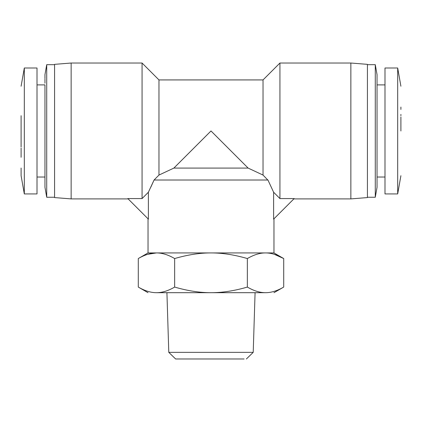 <?xml version="1.0" encoding="UTF-8"?>
<svg xmlns="http://www.w3.org/2000/svg" width="422" height="422" viewBox="0 0 422 422"><rect width="100%" height="100%" fill="white"/><g stroke="black" fill="none" stroke-linecap="round" stroke-linejoin="round"><path stroke-width="0.63" d="M181.175 358.974L244.127 358.974M246.379 358.974L253.216 352.349L168.784 352.349L166.922 292.694M273.968 292.694L283.711 287.071C277.259 290.837 271.198 292.715 265.533 292.694C276.69 292.694 276.69 292.694 265.533 292.694C276.69 292.694 276.69 292.694 265.533 292.694L156.467 292.694C145.31 292.694 145.31 292.694 156.467 292.694C145.31 292.694 145.31 292.694 156.467 292.694C150.802 292.715 144.746 290.837 138.289 287.071L138.289 258.549C144.793 254.761 150.849 252.889 156.467 252.926L148.032 252.926L138.289 258.549M400.9 130.962L400.9 116.957M400.9 107.051L400.9 109.425M400.9 114.415L400.9 115.697M21.1 146.988L21.1 115.697M397.688 67.995L397.688 193.93L384.991 193.93L384.991 67.995L397.688 67.995L400.9 86.225M24.312 130.962L24.312 67.995L37.009 67.995L37.009 193.93L24.312 193.93L24.312 130.962M273.62 192.232L279.934 198.577L294.176 198.577L273.62 219.139L273.62 192.232L267.933 180.015L154.067 180.015L148.38 192.232L148.38 219.139L127.824 198.577L128.146 198.904L127.824 198.577L142.066 198.577L148.386 192.221M273.968 218.791L273.968 252.926L211 252.926C199.77 252.889 187.648 254.761 174.645 258.549C168.141 254.761 162.085 252.889 156.467 252.926L147.711 254.302M150.807 187.204L154.067 180.015L158.967 175.067L158.967 79.927L263.033 79.927L263.033 175.067L268.049 180.273M263.033 79.927L279.934 63.026L350.856 63.026L350.856 198.904L293.854 198.904M71.144 63.026L71.144 198.904L54.575 197.575L54.575 64.35L71.144 63.026L142.066 63.026L142.066 198.577M384.991 84.896L377.036 84.896L377.036 177.029L384.991 177.029M37.009 177.029L44.964 177.029L44.964 84.896L37.009 84.896M279.934 198.577L279.934 63.026M71.144 198.904L128.146 198.904M211 168.083L173.88 168.083L211 130.962L248.12 168.083L211 168.083M350.856 198.904L367.425 197.575L367.425 64.35L350.856 63.026M377.036 84.896L377.036 74.625L375.285 64.682L375.285 197.248L367.425 197.248M377.036 130.962L377.036 187.305L377.036 130.962M44.964 130.962L44.964 187.305L44.964 130.962M44.964 187.305L46.715 197.248L46.715 64.682L44.964 74.625L44.964 78.545M44.964 79.109L44.964 83.229M367.425 64.682L375.285 64.682M46.715 197.248L54.575 197.248M46.715 64.682L54.575 64.682M211 358.974L175.621 358.974L211 358.974M178.437 358.974L180.542 358.974M21.1 146.234L21.1 144.973M265.533 292.694C259.862 292.715 253.807 290.837 247.355 287.071C234.453 290.837 222.331 292.715 211 292.694C199.669 292.715 187.547 290.837 174.645 287.071C168.193 290.837 162.132 292.715 156.467 292.694M21.1 148.064L21.1 157.29M21.1 168.04L21.1 175.705L24.312 193.93M174.645 287.071L174.645 258.549M247.355 287.071L247.355 258.549C234.352 254.761 222.23 252.889 211 252.926L156.467 252.926M283.711 287.071L283.711 258.549C277.207 254.761 271.151 252.889 265.533 252.926C259.915 252.889 253.859 254.761 247.355 258.549M274.289 254.302L283.711 258.549L273.968 252.926M263.033 175.067L248.12 168.083M173.88 168.083L158.967 175.067M375.285 197.248L377.036 187.305L377.036 177.029M44.964 177.029L44.964 183.723M253.216 352.349L255.078 292.694M21.1 86.225L24.312 67.995M158.967 79.927L142.066 63.026M175.621 358.974L168.784 352.349M148.032 292.694L138.289 287.071M400.9 175.705L397.688 193.93M148.032 218.791L148.032 252.926"/></g></svg>
